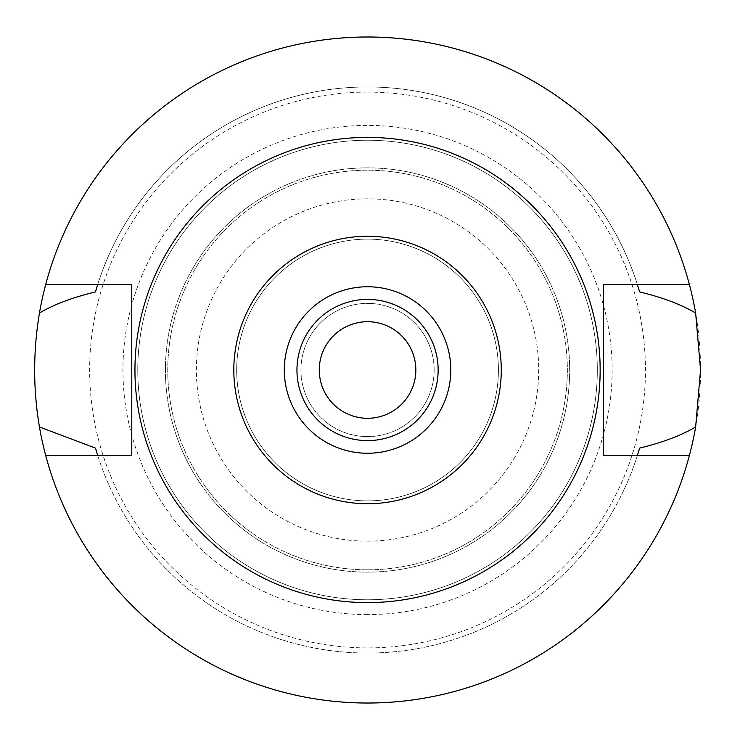 <?xml version="1.0" encoding="UTF-8"?>
<svg xmlns="http://www.w3.org/2000/svg" width="740" height="740" viewBox="0 0 740 740"><rect width="100%" height="100%" fill="white"/><g stroke="black" fill="none" stroke-linecap="round" stroke-linejoin="round"><path stroke-width="0.56" stroke-dasharray="3.7 2.78" d="M367.549 286.75A83.25 83.25 0 0 1 450.799 370A83.25 83.25 0 0 1 367.549 453.25A83.25 83.25 0 0 1 284.299 370A83.25 83.25 0 0 1 367.549 286.75M367.549 440.596A70.596 70.596 0 0 1 296.953 370A70.596 70.596 0 0 1 367.549 299.404A70.596 70.596 0 0 1 438.145 370A70.596 70.596 0 0 1 367.549 440.596M367.549 321.715A48.285 48.285 0 0 1 415.834 370A48.285 48.285 0 0 1 367.549 418.285A48.285 48.285 0 0 1 319.264 370A48.285 48.285 0 0 1 367.549 321.715M367.549 436.6A66.6 66.6 0 0 0 434.149 370A66.6 66.6 0 0 0 367.549 303.4A66.6 66.6 0 0 0 300.949 370A66.6 66.6 0 0 0 367.549 436.6A66.6 66.6 0 0 1 300.949 370A66.6 66.6 0 0 1 367.549 303.4A66.6 66.6 0 0 1 434.149 370A66.6 66.6 0 0 1 367.549 436.6M367.549 500.869A130.869 130.869 0 0 0 498.418 370A130.869 130.869 0 0 0 367.549 239.131A130.869 130.869 0 0 0 236.68 370A130.869 130.869 0 0 0 367.549 500.869A130.869 130.869 0 0 1 236.68 370A130.869 130.869 0 0 1 367.549 239.131A130.869 130.869 0 0 1 498.418 370A130.869 130.869 0 0 1 367.549 500.869M367.549 541.162A171.162 171.162 0 0 0 538.711 370A171.162 171.162 0 0 0 367.549 198.838A171.162 171.162 0 0 0 196.387 370A171.162 171.162 0 0 0 367.549 541.162M367.549 569.8A199.8 199.8 0 0 0 567.349 370A199.8 199.8 0 0 0 367.549 170.2A199.8 199.8 0 0 0 167.749 370A199.8 199.8 0 0 0 367.549 569.8A199.8 199.8 0 0 1 167.749 370A199.8 199.8 0 0 1 367.549 170.2A199.8 199.8 0 0 1 567.349 370A199.8 199.8 0 0 1 367.549 569.8M367.549 572.131A202.131 202.131 0 0 0 569.68 370A202.131 202.131 0 0 0 367.549 167.869A202.131 202.131 0 0 0 165.418 370A202.131 202.131 0 0 0 367.549 572.131A202.131 202.131 0 0 1 165.418 370A202.131 202.131 0 0 1 367.549 167.869A202.131 202.131 0 0 1 569.68 370A202.131 202.131 0 0 1 367.549 572.131M367.549 140.23A229.77 229.77 0 0 0 137.779 370A229.77 229.77 0 0 0 367.549 599.77A229.77 229.77 0 0 0 597.319 370A229.77 229.77 0 0 0 367.549 140.23A229.77 229.77 0 0 1 597.319 370A229.77 229.77 0 0 1 367.549 599.77A229.77 229.77 0 0 1 137.779 370A229.77 229.77 0 0 1 367.549 140.23M367.549 614.598A244.598 244.598 0 0 1 122.942 370A244.598 244.598 0 0 1 367.549 125.402A244.598 244.598 0 0 1 612.147 370A244.598 244.598 0 0 1 367.549 614.598M367.549 92.102A277.898 277.898 0 0 1 645.447 370A277.898 277.898 0 0 1 367.549 647.898A277.898 277.898 0 0 1 89.642 370A277.898 277.898 0 0 1 367.549 92.102M45.732 455.581A333 333 0 0 0 700.549 370A333 333 0 0 0 367.549 37A333 333 0 0 0 34.549 370A333 333 0 0 0 367.549 703A333 333 0 0 1 45.732 455.581L97.745 455.581A283.05 283.05 0 0 0 637.344 455.581L603.313 455.581L603.313 284.419L637.344 284.419A283.05 283.05 0 0 0 97.745 284.419L131.785 284.419L131.785 455.581L97.745 455.581A283.05 283.05 0 0 0 637.344 455.581L689.356 455.581A333 333 0 0 1 367.549 703A333 333 0 0 0 689.356 455.581M689.356 284.419A333 333 0 0 0 367.549 37A333 333 0 0 1 689.356 284.419L637.344 284.419A283.05 283.05 0 0 0 97.745 284.419L45.732 284.419A333 333 0 0 1 367.549 37A333 333 0 0 0 45.732 284.419M637.63 454.675A283.05 283.05 0 0 0 638.305 452.501M96.783 452.501A283.05 283.05 0 0 0 97.458 454.675M97.458 285.325A283.05 283.05 0 0 0 96.783 287.499M638.305 287.499A283.05 283.05 0 0 0 637.63 285.325M367.549 602.601A232.601 232.601 0 0 0 600.149 370A232.601 232.601 0 0 0 367.549 137.399A232.601 232.601 0 0 0 134.948 370A232.601 232.601 0 0 0 367.549 602.601"/><path stroke-width="1.11" d="M367.549 453.25A83.25 83.25 0 0 0 450.799 370A83.25 83.25 0 0 0 367.549 286.75A83.25 83.25 0 0 0 284.299 370A83.25 83.25 0 0 0 367.549 453.25M367.549 440.596A70.596 70.596 0 0 0 438.145 370A70.596 70.596 0 0 0 367.549 299.404A70.596 70.596 0 0 0 296.953 370A70.596 70.596 0 0 0 367.549 440.596M367.549 418.285A48.285 48.285 0 0 0 415.834 370A48.285 48.285 0 0 0 367.549 321.715A48.285 48.285 0 0 0 319.264 370A48.285 48.285 0 0 0 367.549 418.285M637.63 454.675A283.05 283.05 0 0 1 637.344 455.581L639.61 448.089C662.189 442.659 680.865 435.62 695.637 426.98A333 333 0 0 1 39.451 426.98L95.478 448.089A283.05 283.05 0 0 0 96.783 452.501M689.356 455.581L603.313 455.581L603.313 284.419L689.356 284.419A333 333 0 0 1 695.637 313.02C680.92 304.399 662.245 297.36 639.61 291.911L637.344 284.419A283.05 283.05 0 0 1 637.63 285.325M695.637 426.98L700.549 370L695.637 313.02M638.305 452.501A283.05 283.05 0 0 0 639.61 448.089M97.458 454.675A283.05 283.05 0 0 0 97.745 455.581L95.478 448.089M97.458 285.325A283.05 283.05 0 0 1 97.745 284.419L95.478 291.911C72.825 297.369 54.15 304.399 39.451 313.02C33.069 351.324 33.069 389.305 39.451 426.98M39.451 313.02A333 333 0 0 1 689.356 284.419M96.783 287.499A283.05 283.05 0 0 0 95.478 291.911M639.61 291.911A283.05 283.05 0 0 0 638.305 287.499M45.732 455.581L131.785 455.581L131.785 284.419L45.732 284.419M367.549 137.399A232.601 232.601 0 0 1 600.149 370A232.601 232.601 0 0 1 367.549 602.601A232.601 232.601 0 0 1 134.948 370A232.601 232.601 0 0 1 367.549 137.399M367.549 503.727A133.727 133.727 0 0 1 233.812 370A133.727 133.727 0 0 1 367.549 236.273A133.727 133.727 0 0 1 501.276 370A133.727 133.727 0 0 1 367.549 503.727"/></g></svg>
